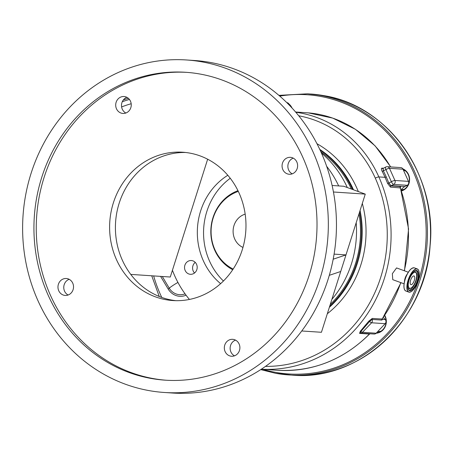 <?xml version="1.0" encoding="UTF-8"?>
<svg xmlns="http://www.w3.org/2000/svg" width="453" height="453" viewBox="0 0 453 453"><rect width="100%" height="100%" fill="white"/><g stroke="black" fill="none" stroke-linecap="round" stroke-linejoin="round"><path stroke-width="0.68" d="M123.358 99.932A32.525 6.484 -24.1 0 1 128.369 98.329M177.933 282.434A27.135 5.408 155.9 0 0 169.224 288.165A14.813 13.584 -86.2 0 0 185.056 293.844M162.316 276.494L169.224 288.165A2.916 0.708 148.8 0 1 168.193 289.059L160.594 276.375M129.428 99.445A31.574 6.297 155.9 0 0 122.282 101.732M320.877 151.795A96.183 88.205 93.8 0 1 351.369 189.031M359.008 213.844A96.183 88.205 93.8 0 1 330.288 304.376M329.71 306.205A97.157 89.099 -86.2 0 0 359.591 212.015M352.564 189.467A97.157 89.099 -86.2 0 0 320.095 150.096M321.443 153.069A99.586 91.325 93.8 0 1 347.281 187.536M356.2 222.7A99.586 91.325 93.8 0 1 331.89 299.337M189.433 299.444A99.586 91.325 93.8 0 1 172.429 270.254L170.283 277.021L130.764 274.399M292.219 173.844A8.482 7.78 93.8 0 1 287.882 165.673A8.482 7.78 93.8 0 1 293.261 158.148M234.49 355.832A8.482 7.78 93.8 0 1 230.152 347.661A8.482 7.78 93.8 0 1 235.532 340.129M68.126 295.011A8.482 7.78 93.8 0 1 63.782 286.834A8.482 7.78 93.8 0 1 69.167 279.308M125.855 113.023A8.482 7.78 93.8 0 1 121.512 104.853A8.482 7.78 93.8 0 1 126.897 97.321M175.781 300.673A74.326 68.16 93.8 0 1 161.24 297.236A74.326 68.16 93.8 0 1 116.529 214.173A74.326 68.16 93.8 0 1 185.605 152.485M186.5 59.972L194.62 60.515A166.625 152.803 93.8 0 1 233.703 68.794A166.625 152.803 93.8 0 1 333.317 258.493A166.625 152.803 93.8 0 1 172.565 393.028L164.45 392.485A166.625 152.803 93.8 0 1 125.362 384.206A166.625 152.803 93.8 0 1 25.753 194.507A166.625 152.803 93.8 0 1 186.5 59.972A166.625 152.803 93.8 0 1 225.588 68.256A166.625 152.803 93.8 0 1 325.197 257.955A166.625 152.803 93.8 0 1 164.45 392.485M287.293 173.844A8.482 7.78 -86.2 0 0 289.28 174.269A8.482 7.78 -86.2 0 0 297.462 167.417A8.482 7.78 -86.2 0 0 292.395 157.763A8.482 7.78 -86.2 0 0 290.401 157.338A8.482 7.78 -86.2 0 0 282.219 164.19A8.482 7.78 -86.2 0 0 287.293 173.844M229.563 355.832A8.482 7.78 -86.2 0 0 231.551 356.251A8.482 7.78 -86.2 0 0 239.733 349.405A8.482 7.78 -86.2 0 0 234.665 339.744A8.482 7.78 -86.2 0 0 232.678 339.325A8.482 7.78 -86.2 0 0 224.49 346.171A8.482 7.78 -86.2 0 0 229.563 355.832M63.194 295.005A8.482 7.78 -86.2 0 0 65.187 295.43A8.482 7.78 -86.2 0 0 73.369 288.578A8.482 7.78 -86.2 0 0 68.295 278.923A8.482 7.78 -86.2 0 0 66.308 278.504A8.482 7.78 -86.2 0 0 58.126 285.35A8.482 7.78 -86.2 0 0 63.194 295.005M120.923 113.023A8.482 7.78 -86.2 0 0 122.916 113.443A8.482 7.78 -86.2 0 0 131.098 106.597A8.482 7.78 -86.2 0 0 126.025 96.942A8.482 7.78 -86.2 0 0 124.037 96.517A8.482 7.78 -86.2 0 0 115.855 103.363A8.482 7.78 -86.2 0 0 120.923 113.023M200.147 155.917A74.326 68.16 93.8 0 1 244.58 240.537A74.326 68.16 93.8 0 1 172.876 300.549A74.326 68.16 93.8 0 1 155.441 296.851A74.326 68.16 93.8 0 1 111.008 212.231A74.326 68.16 93.8 0 1 182.712 152.225A74.326 68.16 93.8 0 1 200.147 155.917M221.874 79.954A154.286 141.489 -86.2 0 0 185.685 72.287A154.286 141.489 -86.2 0 0 36.84 196.851A154.286 141.489 -86.2 0 0 129.071 372.508A154.286 141.489 -86.2 0 0 165.266 380.175A154.286 141.489 -86.2 0 0 314.11 255.605A154.286 141.489 -86.2 0 0 221.874 79.954M186.846 72.367A154.286 141.489 -86.2 0 0 39.043 197.627A154.286 141.489 -86.2 0 0 131.393 372.66A154.286 141.489 -86.2 0 0 166.427 380.248M334.088 254.116L345.984 254.903L333.182 259.201M332.111 185.487L343.793 186.262L365.265 194.111L340.724 271.489L329.303 275.322M340.724 271.489L321.437 332.281L301.743 330.973M365.265 194.111L333.448 191.998M207.65 159.218L172.429 270.254M326.658 166.313A99.586 91.325 93.8 0 1 338.674 185.923M188.793 273.957A6.897 6.325 93.8 0 1 184.671 266.104A6.897 6.325 93.8 0 1 191.325 260.532A6.897 6.325 93.8 0 1 192.944 260.877A6.897 6.325 93.8 0 1 197.066 268.731A6.897 6.325 93.8 0 1 190.413 274.297A6.897 6.325 93.8 0 1 188.793 273.957M220.622 283.663A65.096 59.694 93.8 0 1 227.808 175.266M194.535 272.989A6.897 6.325 93.8 0 1 195.243 262.378M223.437 281.007A65.045 59.649 93.8 0 1 230.254 178.267M232.717 269.728A42.746 39.201 93.8 0 1 210.821 231.534A42.746 39.201 93.8 0 1 232.933 192.938A42.746 39.201 93.8 0 1 237.961 190.673M233.165 269.054A41.625 38.177 93.8 0 1 211.081 231.936A41.625 38.177 93.8 0 1 232.61 193.89A41.625 38.177 93.8 0 1 238.312 191.398M369.954 333.77A0.974 0.889 -86.2 0 0 369.382 334.031A133.103 122.067 -86.2 0 1 277.57 370.294C312.717 371.975 343.38 359.897 369.552 334.054L359.557 333.38L360.367 331.205L368.804 321.132L372.275 318.431L382.23 319.048M390.56 166.919A118.527 108.697 -86.2 0 0 308.187 112.854A2.916 1.161 -85.1 0 1 308.199 112.854L307.083 112.763M308.187 112.854L295.577 111.999M383.057 168.527L383.357 170.917L382.19 171.376C381.216 169.348 381.137 168.273 381.953 168.142L383.481 168.244M382.864 168.556L383.414 168.284A2.916 1.008 61.6 0 0 383.64 170.77A14.575 13.364 93.8 0 1 383.357 170.917A119.501 109.592 93.8 0 1 386.239 176.919A134.077 122.956 93.8 0 1 388.821 183.086L390.899 185.917L400.56 186.557L400.384 187.718M286.783 102.605L286.817 102.605A2.916 2.673 93.8 0 1 289.269 105.085L289.274 105.113M376.166 333.215A2.916 2.673 93.8 0 1 374.116 334.042L360.424 333.136A2.916 2.673 93.8 0 1 360.277 333.125L360.894 331.477A2.916 0.77 43.4 0 0 362.474 332.304L376.166 333.215L385.158 323.68L371.596 322.779A2.916 0.702 -136.2 0 1 369.552 321.488L360.894 331.477L360.367 331.205M382.287 318.94L382.496 319.376L381.868 320.09L372.168 319.444A2.916 2.673 93.8 0 1 371.596 322.779L362.474 332.304A2.916 2.673 93.8 0 1 360.424 333.136A2.916 2.916 0 0 1 360.248 333.119L360.226 333.119A0.974 0.889 -86.2 0 1 360.243 333.119L360.277 333.125M372.275 318.431A0.974 0.889 93.8 0 0 372.168 319.444L369.552 321.488L368.804 321.132M383.351 317.445A11.659 10.691 -86.2 0 0 383.476 317.587L385.237 319.558A2.916 2.673 93.8 0 1 385.158 323.68M403.023 169.207L389.489 168.312A2.916 2.673 93.8 0 0 387.275 166.704L400.809 167.599A2.916 2.673 93.8 0 1 403.023 169.207L408.464 181.376A2.916 2.673 93.8 0 1 407.224 185.283L404.942 186.517A11.659 10.691 -86.2 0 0 401.137 189.932M403.521 170.328A9.717 8.907 93.8 0 1 405.526 170.957M381.075 331.149A9.717 8.907 93.8 0 1 378.096 331.5L377.802 331.477M404.314 189.252A9.717 8.907 93.8 0 1 401.375 189.609M385.237 319.558L382.496 319.376A0.974 0.821 -21 0 1 382.241 319.065M400.242 187.774L400.407 187.497L400.429 187.904L390.497 187.123L387.615 183.448A133.103 122.067 -86.2 0 0 385.05 177.327A118.527 108.697 -86.2 0 0 382.19 171.376M407.224 185.283L393.697 184.388A2.916 1.008 -118.4 0 1 391.369 181.704A2.916 0.583 -24.1 0 1 394.937 180.475A2.916 2.673 93.8 0 1 393.697 184.388L391.409 185.622A2.916 1.008 -118.4 0 1 389.087 182.938A14.575 13.364 93.8 0 0 388.821 183.086L387.615 183.448M408.317 272.225L396.573 267.927L392.343 273.686L392.774 279.677L404.082 283.81M242.967 247.429A17.627 16.161 93.8 0 1 234.716 238.991A17.627 16.161 93.8 0 1 245.175 214.133M415.837 280.532A8.477 3.267 110.1 0 0 416.148 273.017A8.477 3.267 110.1 0 0 409.093 280.084A8.477 3.267 110.1 0 0 410.577 288.25A8.477 3.267 110.1 0 0 415.837 280.532M414.302 280.43A4.615 1.778 110.1 0 0 414.048 275.973A4.615 1.778 110.1 0 0 410.628 280.186A4.615 1.778 110.1 0 0 410.882 284.643A4.615 1.778 110.1 0 0 414.302 280.43M384.574 315.662A11.172 10.243 93.8 0 1 376.613 332.74M384.761 315.39A11.659 10.691 93.8 0 1 376.143 333.232M403.108 169.399A11.172 10.243 93.8 0 1 409.286 180.594A11.172 10.243 93.8 0 1 401.358 190.577M402.808 168.816A11.659 10.691 93.8 0 1 409.557 180.328A11.659 10.691 93.8 0 1 401.488 190.973M289.184 104.649A11.172 10.243 93.8 0 1 291.302 107.236M288.878 103.924A11.659 10.691 93.8 0 1 292.043 108.035M131.183 103.737A31.574 6.297 155.9 0 0 121.608 106.931M329.359 307.315A97.157 89.099 -86.2 0 0 360.078 210.475M353.493 189.807A97.157 89.099 -86.2 0 0 319.767 149.394M186.064 295.209A16.404 15.04 93.8 0 1 168.193 289.059M316.958 143.709A100.068 91.772 93.8 0 1 358.323 191.574M362.309 203.431A100.068 91.772 93.8 0 1 327.321 313.736M153.658 275.917A130.187 119.388 -86.2 0 0 160.345 294.359A130.187 119.388 -86.2 0 0 161.766 297.428M265.481 366.392A130.187 119.388 -86.2 0 0 375.299 178.142A115.617 106.025 -86.2 0 0 298.742 115.787M295.798 112.259A118.527 108.697 93.8 0 1 378.867 176.919A133.103 122.067 93.8 0 1 261.33 369.212L277.57 370.294M386.239 176.919L385.05 177.327L378.867 176.919A2.916 0.583 155.9 0 0 375.299 178.142M382.864 168.561L382.655 168.607A0.974 0.889 93.8 0 1 381.953 168.142M385.916 167.004A2.916 1.008 61.6 0 0 385.696 167.049A2.916 1.008 61.6 0 0 385.922 169.535L383.64 170.77M408.464 181.376L394.937 180.475L389.489 168.312A2.916 0.583 155.9 0 0 385.922 169.535L391.369 181.704L389.087 182.938M404.942 186.517L391.409 185.622A11.659 10.691 -86.2 0 0 390.899 185.917A0.974 0.889 -86.2 0 0 390.497 187.123M381.868 320.09A0.974 0.889 93.8 0 1 381.975 319.071A133.103 122.067 -86.2 0 0 400.775 282.604M400.56 186.557A0.974 0.889 -86.2 0 0 400.163 187.763A133.103 122.067 -86.2 0 1 404.257 270.741M360.226 333.119A0.974 0.889 -86.2 0 0 359.557 333.38M407.258 274.042A6.172 2.378 110.1 0 0 405.067 278.335A6.172 2.378 110.1 0 0 404.444 281.738M412.819 267.916A12.254 4.723 110.1 0 0 405.158 279.093A12.254 4.723 110.1 0 0 404.744 290.005M405.899 291.041C403.544 289.58 403.3 285.6 405.152 279.093C407.955 271.409 411.03 267.666 414.37 267.865A12.339 4.751 110.1 0 0 405.225 279.127A12.339 4.751 110.1 0 0 405.899 291.041L408.787 292.1A12.339 4.751 110.1 0 0 411.098 291.687M418.759 270.73A12.339 4.751 110.1 0 0 417.258 268.923A12.339 4.751 110.1 0 0 408.113 280.186A12.339 4.751 110.1 0 0 408.787 292.1C412.128 292.298 415.197 288.561 418 280.871C419.857 274.365 419.608 270.384 417.258 268.923L414.37 267.865M417.989 280.871A12.214 4.706 110.1 0 0 416.805 268.974A12.214 4.706 110.1 0 0 408.272 280.226A12.214 4.706 110.1 0 0 409.455 292.128A12.214 4.706 110.1 0 0 417.989 280.871M417.394 280.832A10.713 4.128 110.1 0 0 416.352 270.39A10.713 4.128 110.1 0 0 408.866 280.265A10.713 4.128 110.1 0 0 409.908 290.713A10.713 4.128 110.1 0 0 417.394 280.832M408.142 289.037A10.589 4.077 110.1 0 0 409.387 290.458A10.589 4.077 110.1 0 0 417.236 280.792A10.589 4.077 110.1 0 0 416.658 270.566A10.589 4.077 110.1 0 0 414.789 270.849M408.912 290.175A10.589 4.077 110.1 0 0 416.205 280.413A10.589 4.077 110.1 0 0 416.114 270.475M407.983 288.323A9.173 3.533 110.1 0 0 409.563 288.589L410.577 288.25M416.148 273.017L415.588 272.106A9.173 3.533 110.1 0 0 414.206 271.29M310.622 94.009A140.877 129.19 93.8 0 1 324.048 95.674A140.877 129.19 93.8 0 1 429.546 250.469A140.877 129.19 93.8 0 1 291.975 375.141C359.965 381.517 425.661 319.875 430.101 245.668C437.417 175.226 388.38 105.787 324.065 95.674L307.53 93.805A140.877 129.19 93.8 0 1 320.956 95.47A140.877 129.19 93.8 0 1 426.449 250.266A140.877 129.19 93.8 0 1 288.884 374.937A140.877 129.19 93.8 0 1 275.464 373.272L260.718 369.608M279.773 96.115A139.903 128.301 93.8 0 1 320.413 96.398A139.903 128.301 93.8 0 1 424.172 257.383A139.903 128.301 93.8 0 1 275.231 372.292A139.903 128.301 93.8 0 1 262.757 369.308M369.552 334.054L370.169 333.776M151.732 275.792L159.224 296.46M390.758 166.936L375.129 145.889L355.441 129.315L332.729 118.103L308.199 112.854M383.414 168.284L385.696 167.049A2.916 2.916 0 0 1 387.275 166.704M400.429 187.904L408.561 228.935L404.484 270.82M400.984 282.678L382.304 318.912M409.387 290.458C407.609 290.147 407.44 286.749 408.878 280.265C411.375 273.601 413.968 270.367 416.658 270.566M278.906 95.368L307.53 93.805M275.441 373.272L291.975 375.141"/></g></svg>
